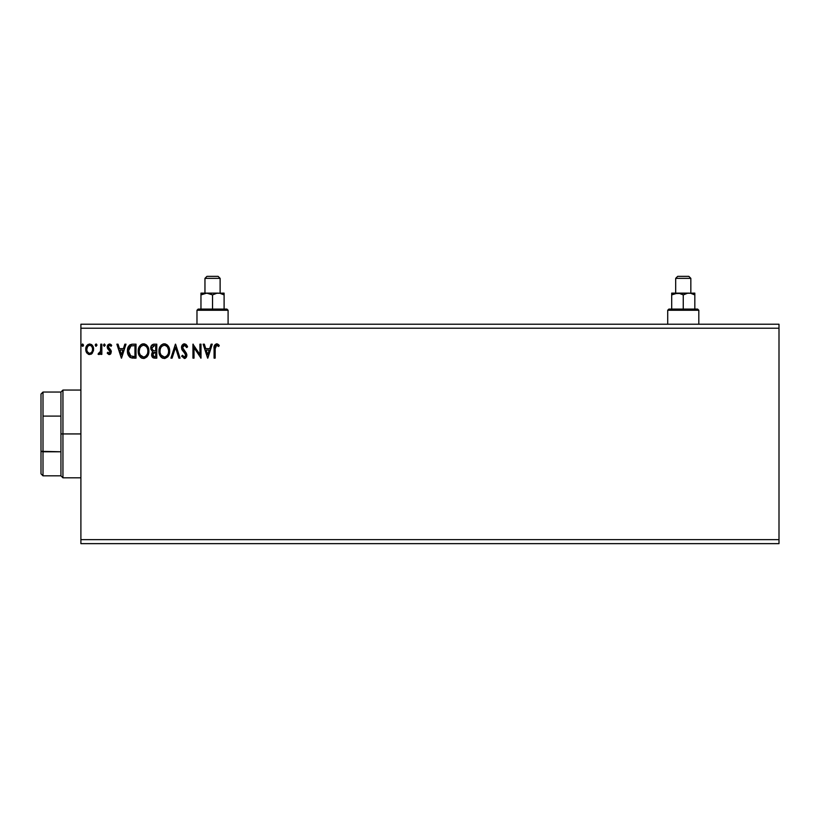 <?xml version="1.0" encoding="UTF-8"?>
<svg xmlns="http://www.w3.org/2000/svg" width="820" height="820" viewBox="0 0 820 820"><rect width="100%" height="100%" fill="white"/><g stroke="black" fill="none" stroke-linecap="round" stroke-linejoin="round"><path stroke-width="1.23" d="M80.893 543.639L779 543.639L80.893 543.639L80.893 328.226L779 328.226L779 539.652L80.893 539.652L80.893 543.639M779 324.228L80.893 324.228L80.893 539.652L779 539.652L779 543.639L779 328.226L80.893 328.226L80.893 324.228L779 324.228L779 328.226L779 324.228M96.104 346.327L95.212 345.159L96.104 346.327L95.212 345.159L96.104 344L97.006 345.159L96.493 344.113L95.438 344.4L95.725 346.214L97.006 345.159L96.001 346.317M104.345 346.327L103.443 345.159L104.345 344L105.237 345.159L104.447 344.01L103.443 345.159L104.345 346.327L105.237 345.159L104.345 346.327L105.237 345.159L104.345 344L103.443 345.159L104.242 346.317M124.835 344.174L126.003 344.174L121.524 358.145L126.003 344.174L124.835 344.174L123.4 348.654L119.474 348.654L118.039 344.174L116.87 344.174L121.35 358.145L126.003 344.174L124.835 344.174L123.4 348.654L119.474 348.654L118.039 344.174L116.87 344.174L121.35 358.145L116.87 344.174L118.039 344.174M148.912 351.093L148.205 347.434L146.852 345.333L144.761 344L142.28 344L140.21 345.363L138.867 347.485L138.467 353.676L141.204 357.807L144.238 358.453L147.661 355.911L148.912 351.093C148.963 347.127 147.169 344.697 143.531 343.816C139.892 344.728 138.108 347.178 138.17 351.165C138.098 355.193 139.912 357.633 143.613 358.494C147.221 357.551 148.994 355.08 148.912 351.093L148.891 350.468M211.109 344.174L212.277 344.174L207.808 358.145L212.277 344.174L211.109 344.174L209.674 348.654L205.758 348.654L204.323 344.174L203.155 344.174L207.624 358.145L212.277 344.174L211.109 344.174L209.674 348.654L205.758 348.654L204.323 344.174L203.155 344.174L207.624 358.145L203.155 344.174L204.323 344.174M184.438 343.816L182.235 345.097L181.486 347.598L182.183 350.078L185.617 354.342L184.982 356.915L183.731 356.885L182.511 355.275L181.671 356.136L184.367 358.494L186.263 357.407L186.827 354.691L182.921 348.992L182.686 346.778L184.52 345.251L186.704 347.577L187.575 346.87L186.048 344.42L184.438 343.816C182.491 344.246 181.507 345.507 181.486 347.598L185.791 355.296L184.377 357.069L182.511 355.275L181.671 356.136L184.367 358.494L186.857 355.244L186.314 353.112L182.563 347.618L184.52 345.251L186.704 347.577L187.575 346.87L184.438 343.816M169.678 351.093L168.971 347.434L167.608 345.333L165.527 344L163.047 344L160.976 345.363L159.633 347.485L159.234 353.676L161.97 357.807L165.004 358.453L168.428 355.911L169.678 351.093C169.73 347.127 167.936 344.697 164.287 343.816C160.648 344.728 158.865 347.178 158.936 351.165C158.865 355.193 160.679 357.633 164.369 358.494C167.987 357.551 169.76 355.08 169.678 351.093M82.687 346.327L81.785 345.159L82.687 344L83.579 345.159L82.297 344.113L82.01 345.927L83.066 346.214L83.579 345.169L82.687 346.327L83.579 345.159L82.687 344L81.785 345.159L82.584 346.317M153.996 344.174L156.784 344.174L153.278 344.256L151.147 346.04L150.829 349.248L152.909 351.708L151.905 353.03L151.638 355.357L153.166 357.848L156.784 358.145L156.784 344.174L156.784 358.145L156.784 344.174L153.996 344.174C151.813 344.513 150.716 345.835 150.706 348.141L152.909 351.708L151.597 354.681C151.618 356.885 152.694 358.032 154.816 358.145L156.784 358.145L154.816 358.145M172.097 358.145L170.929 358.145L175.408 344.174L170.929 358.145L172.097 358.145L175.49 347.547L178.893 358.145L180.062 358.145L175.583 344.174L180.062 358.145L175.583 344.174L170.929 358.145L172.097 358.145L175.49 347.547L178.893 358.145L180.062 358.145L178.893 358.145M215.147 348.848L215.926 345.507L217.177 345.374L218.714 346.501L219.258 345.435L216.623 343.816L214.348 345.62L214.071 358.145L215.147 358.145L215.147 348.848L216.634 345.251L218.714 346.501L219.258 345.435L216.623 343.816C214.491 344.543 213.641 346.173 214.071 348.715L214.071 358.145L215.147 358.145L215.199 347.239M199.926 344.174L199.926 354.568L192.946 344.174L192.946 358.145L194.022 358.145L194.022 347.731L201.002 358.145L201.002 344.174L199.926 344.174L201.002 344.174L199.926 344.174L199.926 354.568L192.946 344.174L192.946 358.145L194.022 358.145L194.022 347.731L201.002 358.145L201.002 344.174L200.777 358.145M132.778 344.174L129.847 344.912L128.309 346.809L127.489 349.75L127.735 353.676L130.37 357.53L136.028 358.145L136.028 344.174L132.778 344.174C129.058 344.687 127.274 346.952 127.428 350.981C127.274 353.851 128.32 356.064 130.585 357.633L136.028 358.145L136.028 344.174L136.028 358.145L133.906 358.145M109.275 354.558L110.833 353.666L111.305 351.483L108.537 347.864L108.363 346.317L109.593 345.251L111.069 346.327L111.684 345.384L109.47 344L108.035 344.646L107.215 346.686L107.553 348.52L110.228 351.688L109.449 353.276L107.83 352.231L107.205 353.112L108.64 354.424L109.275 354.558L111.325 351.882L110.977 350.314L108.281 346.891L109.593 345.251L111.069 346.327L111.684 345.384L109.47 344L107.205 346.952L107.553 348.52L110.249 351.934L109.214 353.307L107.83 352.231L107.205 353.112L109.275 354.558M100.757 344.174L101.834 344.174L100.757 344.174L100.511 351.462L98.072 354.209L99.527 354.394L100.757 352.877L100.757 354.383L101.834 354.383L101.834 344.174L101.834 354.383L101.834 344.174L100.757 344.174L100.593 351.114L98.072 354.209L98.892 354.558L100.757 352.877L100.757 354.383L101.834 354.383L100.757 354.383M92.557 352.866L93.48 347.895L91.389 344.482L87.935 344.482L85.946 347.454L86.295 352.046L88.796 354.445L92.004 353.553L93.603 349.248C93.623 346.358 92.311 344.605 89.657 344C87.012 344.605 85.7 346.358 85.721 349.248L86.766 352.877L89.657 354.558L92.557 352.866M81.785 345.159L82.687 344L83.579 345.159M152.387 357.212L152.028 356.649M151.885 356.321L151.638 355.347M152.407 351.452L150.829 349.248M150.89 346.727L151.147 346.05M152.212 349.699L151.956 347.096L151.772 348.141L154.488 345.609L155.718 345.609L155.718 350.806L153.463 350.632L155.175 350.806L153.463 350.632L151.833 348.766M154.396 356.7L152.674 354.66L152.766 355.449L152.674 354.66L155.164 352.231L154.17 352.323L155.718 352.231L155.718 356.71L153.688 356.556M152.93 353.399L153.309 352.805M153.022 345.835L153.678 345.661M153.135 356.167L152.766 355.449M155.164 352.231L155.718 352.231L155.718 356.71L154.601 356.71M169.658 351.739L169.607 352.344M169.053 354.619L168.428 355.901M168.428 355.911L167.68 356.915M163.118 358.33L162.421 358.063M161.97 357.807L161.376 357.356M160.997 356.977L160.228 355.993M159.193 353.533L159.008 352.436M159.008 349.904L159.1 349.248M159.408 348.059L159.623 347.495M160.228 346.358L161.571 344.8M163.047 344L163.651 343.867M164.605 343.836L165.527 344M166.788 344.615L167.608 345.322M167.998 345.794L168.366 346.306M168.53 346.573L168.961 347.424M169.084 347.721L169.576 349.638M168.438 349.443L168.602 351.103C168.664 354.301 167.239 356.29 164.328 357.069L161.038 355.019L164.328 357.069C161.397 356.331 159.962 354.363 160.013 351.165C159.941 347.946 161.376 345.978 164.328 345.251L165.845 345.609L164.328 345.251C167.229 345.978 168.653 347.926 168.602 351.103L168.551 350.119M166.419 345.978L167.649 347.383M168.059 354.076L167.198 355.542M160.013 351.165L160.248 349.156L160.013 351.165M160.248 349.156L160.802 347.67M165.025 356.987L165.599 356.792M165.784 356.7L164.83 357.028M167.803 354.619L166.224 356.444M186.693 345.159L187.339 346.317M187.575 346.87L186.54 347.198M183.69 345.466L183.157 345.896M182.593 347.198L182.583 347.977M182.768 348.664L183.167 349.412M182.921 348.992L184.203 350.704M186.724 354.127L186.827 354.691M186.827 355.808L186.263 357.407M185.443 358.196L184.93 358.422M181.897 356.546L182.675 355.583M183.229 356.433L183.741 356.895M185.771 355.613L185.617 354.342M185.791 355.296L184.951 353.276M185.402 353.902L183.813 352.108M181.897 349.494L181.681 348.889M181.907 345.671L182.224 345.107M183.188 344.164L184.09 343.846M215.147 358.145L214.071 358.145M214.071 348.049L214.102 347.383M214.102 347.29L214.153 346.624M214.174 346.47L214.276 345.866M216.818 343.826L217.413 343.959M219.258 345.435L218.714 346.501L216.367 345.281M217.525 345.568L216.634 345.251M216.111 345.384L215.588 345.876M215.414 346.183L215.26 346.696M218.725 344.841L218.11 344.328M207.716 354.773L206.209 350.089L209.213 350.089L207.716 354.773L206.209 350.089L209.213 350.089L207.716 354.773M194.022 358.145L192.946 358.145L193.192 344.174M148.891 351.739L148.84 352.364M148.748 352.979L148.471 354.107M148.287 354.619L146.903 356.936M142.352 358.33L141.655 358.063M141.194 357.797L140.609 357.356M140.23 356.977L138.17 351.165L138.344 349.248M138.652 348.059L138.857 347.495M139.441 346.378L139.8 345.866M141.604 344.277L140.804 344.8M142.28 344L142.885 343.867M144.156 343.867L144.75 343.99M146.032 344.615L146.841 345.322M147.764 346.573L148.195 347.413M148.328 347.721L148.615 348.623M139.482 349.156L139.246 351.165C139.174 347.946 140.62 345.978 143.561 345.251L143.049 345.292L143.561 345.251C146.462 345.978 147.887 347.926 147.836 351.103C147.907 354.301 146.483 356.29 143.561 357.069L140.271 355.019L143.561 357.069C140.63 356.331 139.195 354.363 139.246 351.165L139.8 348.192L141.081 346.286L140.035 347.67M143.818 345.261L144.556 345.394M139.246 351.165L139.256 351.678L139.246 351.165M147.682 349.443L147.784 350.119M145.663 345.978L146.882 347.383M144.258 356.987L144.833 356.792M145.027 356.7L144.064 357.028M147.292 354.076L145.458 356.444M131.723 357.981L132.932 358.114M130.083 357.356L129.519 356.915M127.448 350.355L127.489 349.771M128.607 346.276L128.115 347.239M129.375 345.302L130.39 344.605M131.559 344.267L132.163 344.195M127.428 350.981L127.469 351.954M130.8 356.146L128.504 350.991L130.923 345.968L134.951 345.609L134.951 356.71L130.319 355.818M128.863 348.5L128.689 349.115M129.498 347.178L130.154 346.45M131.097 345.896L131.62 345.763M133.465 356.69L132.686 356.638M128.504 350.991L128.658 349.31L128.504 350.991M128.627 352.559L128.535 351.77M129.047 354.025L128.801 353.328M129.416 354.773L129.058 354.066M129.15 347.782L128.658 349.31M121.442 354.773L119.935 350.089L122.938 350.089L121.442 354.773L119.935 350.089L122.938 350.089L121.442 354.773M107.205 353.112L108.107 352.61M107.83 352.231L109.449 353.276M108.988 353.276L110.249 351.934L109.767 350.704M110.187 352.405L107.205 346.952M109.993 351.011L108.916 349.955M107.256 346.306L107.399 345.702M110.003 344.062L111.305 344.871M111.684 345.384L110.792 345.948M111.069 346.327L109.706 345.261M108.619 345.804L108.537 347.864L110.977 350.314L111.325 351.882M108.281 346.891L109.675 348.92M110.843 353.666L110.177 354.312M109.531 354.547L110.587 353.984M111.274 344.841L110.751 344.4M107.686 348.736L108.158 349.31M103.443 345.159L104.242 344.01M100.173 353.851L99.538 354.394M98.072 354.209L98.892 354.558L98.072 354.209L98.892 354.558L98.072 354.209L98.584 353.123L99.415 353.225M100.419 351.811L100.593 351.114M100.419 351.8L100.142 352.467M96.104 344L95.212 345.159L96.104 344L97.006 345.159L96.001 344.01M91.522 353.963L90.948 354.291M88.785 354.445L88.078 354.148M87.033 353.225L86.51 352.467M86.305 352.057L85.987 351.226M85.977 351.165L85.782 350.232M85.782 348.336L86.674 345.804M91.727 344.728L93.049 346.542M93.377 347.454L93.541 348.346M93.541 350.212L93.367 351.124M92.209 345.199L91.389 344.482M86.961 347.895L86.797 349.248C86.746 347.085 87.709 345.753 89.667 345.251C91.625 345.753 92.578 347.085 92.527 349.248C92.578 351.411 91.614 352.764 89.667 353.307L89.667 353.307C87.709 352.764 86.756 351.411 86.797 349.248L87.658 346.358L89.667 345.251L88.56 345.538M88.99 353.194L87.432 351.79M86.797 349.248L86.838 349.935L86.797 349.248M86.961 350.601L86.838 349.925M90.333 345.353L91.563 346.214M154.488 345.609L155.718 345.609L155.718 350.806L155.175 350.806M167.577 347.28L168.551 350.099M168.551 352.118L168.366 353.112M161.038 355.019L160.248 353.164M147.282 348.172L147.6 349.115M147.784 352.118L147.6 353.112M140.271 355.019L139.482 353.164M133.793 345.609L134.951 345.609L134.951 356.71L134.244 356.71M130.472 355.931L129.632 355.101M91.861 346.645L92.363 347.895M92.373 350.601L92.209 351.124M41 394.041L41 416.55L41 394.041L42.999 392.052L42.999 475.825L42.999 451.779L41 451.328L41 416.55L41 473.827L41 451.328L60.946 451.779L60.946 475.825L60.946 433.934L60.946 451.779L42.999 451.779L42.999 392.052L60.946 392.052L60.946 433.934L62.945 433.934L62.945 390.053L62.945 433.934L80.893 433.934L62.945 433.934L62.945 477.814L62.945 433.934L60.946 433.934L60.946 392.052L62.945 390.053L80.893 390.053M42.999 416.099L60.946 416.099L42.999 416.099M667.705 310.267L668.894 309.079L683.255 309.079L683.255 294.903L683.255 309.079L697.625 309.079L698.814 310.267L698.814 324.228L698.814 310.267L667.705 310.267L667.705 324.228L667.705 310.267L698.814 310.267L697.625 309.079L668.894 309.079L667.705 310.267M675.68 278.359L677.679 276.361L688.841 276.361L690.84 278.359L690.84 293.119L690.84 278.359L675.68 278.359L675.68 293.119L675.68 278.359L690.84 278.359L688.841 276.361L677.679 276.361L675.68 278.359M689.21 293.119L674.501 293.611L678.98 293.242L683.255 294.903L687.519 293.252L694.827 293.119L687.539 293.242L690.553 293.242L694.827 294.903L692.029 293.621L694.827 294.903L694.827 309.079L694.827 293.621M675.977 293.242L678.97 293.242L683.255 294.903L687.549 293.242L690.553 293.242L694.827 294.903M671.693 293.621L671.693 294.903L677.474 293.119L671.693 293.119L671.693 309.079L671.693 293.119L689.046 293.119M672.01 294.728L674.973 293.468M196.974 310.267L198.173 309.079L212.534 309.079L212.534 294.903L212.534 309.079L226.894 309.079L228.093 310.267L228.093 324.228L228.093 310.267L196.974 310.267L196.974 324.228L196.974 310.267L228.093 310.267L226.894 309.079L198.173 309.079L196.974 310.267M204.959 278.359L206.947 276.361L218.12 276.361L220.119 278.359L220.119 293.119L220.119 278.359L204.959 278.359L204.959 293.119L204.959 278.359L220.119 278.359L218.12 276.361L206.947 276.361L204.959 278.359M218.489 293.119L205.256 293.242L208.249 293.242L212.534 294.903L216.798 293.252L224.106 293.119L216.808 293.242L219.832 293.242L224.106 294.903L221.308 293.621L224.106 294.903L224.106 309.079L224.106 293.621M206.917 293.119L200.961 293.119L200.961 309.079L200.961 293.119L200.961 294.903L206.753 293.119L212.534 294.903L216.818 293.242L219.811 293.242L224.106 294.903M201.289 294.728L204.241 293.468M200.961 293.621L205.246 293.242M206.753 293.119L218.315 293.119M80.893 477.814L62.945 477.814L60.946 475.825L42.999 475.825L41 473.827"/></g></svg>
